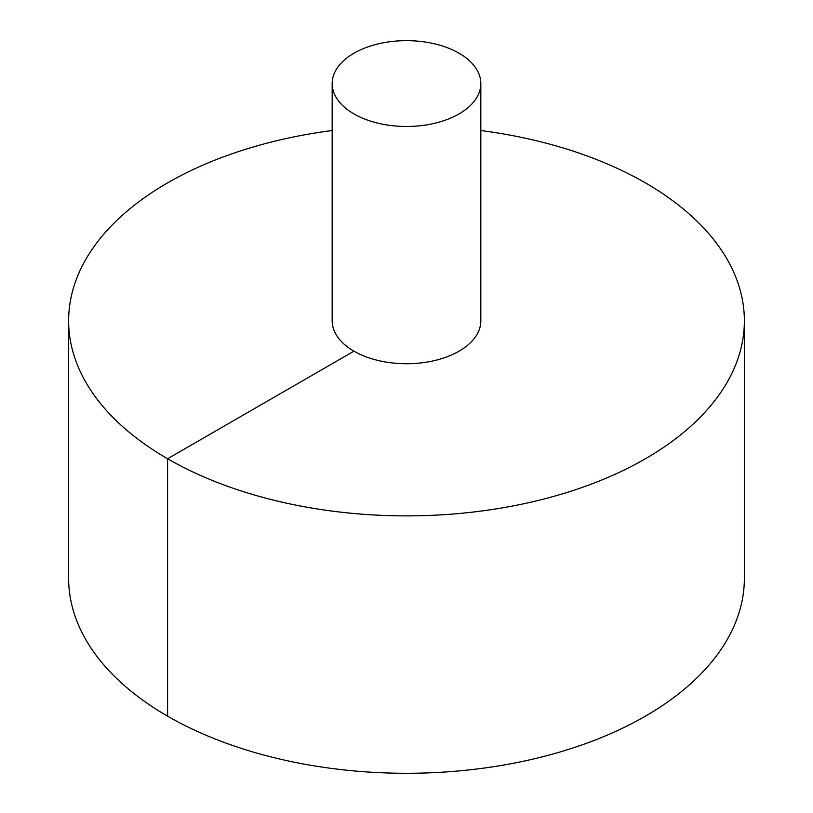 <?xml version="1.0" encoding="UTF-8"?>
<svg xmlns="http://www.w3.org/2000/svg" width="813" height="813" viewBox="0 0 813 813"><rect width="100%" height="100%" fill="white"/><g stroke="black" fill="none" stroke-linecap="round" stroke-linejoin="round"><path stroke-width="1.22" d="M332.171 130.527A337.873 195.069 0 0 0 68.627 320.82L68.627 578.216A337.873 195.069 0 0 0 277.203 758.438A337.873 195.069 0 0 0 645.41 716.151A337.873 195.069 0 0 0 744.373 578.216L744.373 320.82A337.873 195.069 0 0 0 480.829 130.527M68.627 320.82A337.873 195.069 0 0 0 277.203 501.032A337.873 195.069 0 0 0 645.41 458.756A337.873 195.069 0 0 0 744.373 320.82M332.171 83.566L332.171 320.82A74.329 42.916 0 0 0 378.055 360.464A74.329 42.916 0 0 0 459.06 351.165A74.329 42.916 0 0 0 480.829 320.82L480.829 83.566A74.329 42.916 0 0 0 406.5 40.65A74.329 42.916 0 0 0 332.171 83.566A74.329 42.916 0 0 0 378.055 123.21A74.329 42.916 0 0 0 459.06 113.911A74.329 42.916 0 0 0 480.829 83.566M353.94 351.165L167.59 458.756L167.59 716.151"/></g></svg>
